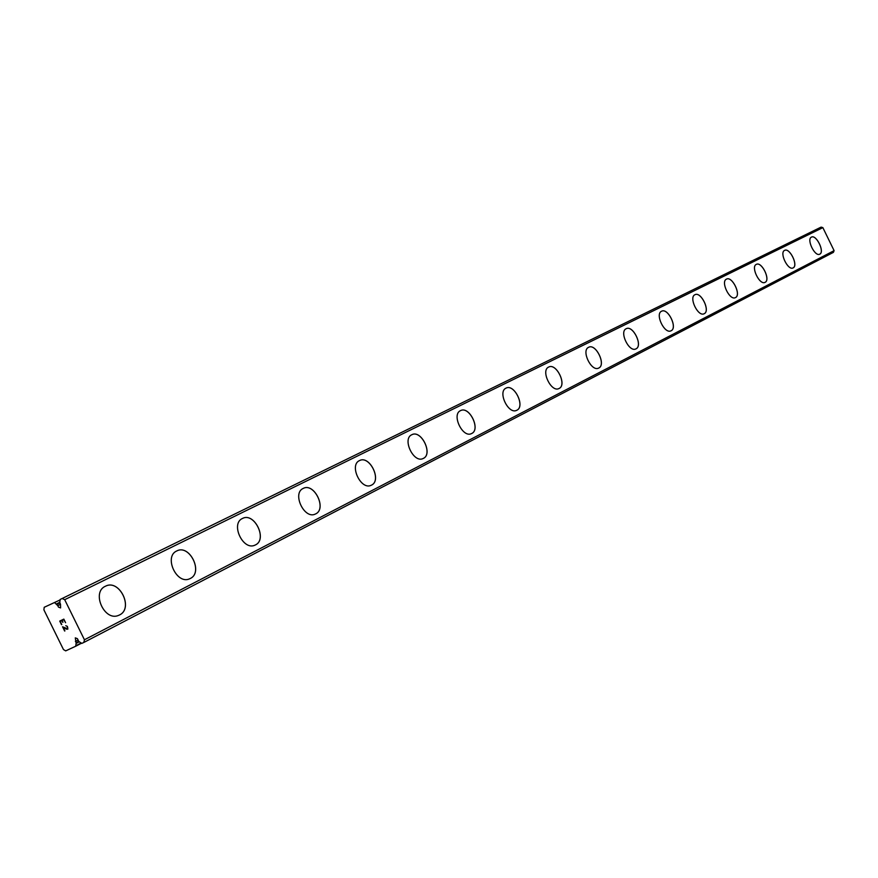 <?xml version="1.0" encoding="UTF-8"?>
<svg xmlns="http://www.w3.org/2000/svg" width="878" height="878" viewBox="0 0 878 878"><rect width="100%" height="100%" fill="white"/><g stroke="black" fill="none" stroke-linecap="round" stroke-linejoin="round"><path stroke-width="1.32" d="M60.505 604.338L60.593 607.916L58.497 607.126L57.783 605.666L60.505 604.327L59.77 602.319L60.209 599.444L62.151 598.5L64.698 599.685L84.442 639.777L83.816 642.466L81.863 643.376L78.811 641.5L77.418 638.668L75.288 637.867L76.123 643.409L79.119 641.862M811.459 237.115L811.47 237.104C816.31 234.261 824.958 251.997 819.778 254.159L819.723 254.192C814.85 256.991 806.234 239.156 811.459 237.115C816.299 234.294 824.925 252.019 819.756 254.17L819.712 254.192M793.13 267.889L793.086 267.911C798.563 265.606 789.706 247.431 784.603 250.384L784.625 250.373C789.717 247.398 798.596 265.595 793.152 267.878L793.075 267.922C787.95 270.841 779.115 252.557 784.603 250.384M765.067 282.354L765.023 282.376C759.602 285.449 750.536 266.671 756.32 264.377C761.709 261.26 770.796 279.928 765.067 282.354M756.331 264.366L756.342 264.366C761.72 261.227 770.829 279.917 765.1 282.332L765.012 282.376M726.49 279.116L726.49 279.116C732.186 275.824 741.537 295.019 735.501 297.587L735.402 297.631C729.684 300.847 720.377 281.564 726.479 279.127C732.164 275.857 741.504 295.03 735.468 297.598L735.424 297.631M694.948 294.723L694.959 294.712C700.984 291.244 710.598 310.977 704.222 313.698L704.112 313.753C698.054 317.134 688.506 297.313 694.937 294.723C700.962 291.276 710.565 310.988 704.189 313.72L704.134 313.742M661.584 311.218L661.584 311.218C667.971 307.563 677.871 327.856 671.121 330.754L670.99 330.819C664.58 334.375 654.758 313.973 661.562 311.229C667.949 307.585 677.838 327.867 671.088 330.776L671.022 330.808M626.212 328.712L626.212 328.712C632.994 324.849 643.179 345.745 636.034 348.84L635.891 348.906C629.065 352.649 618.979 331.654 626.19 328.723C632.972 324.871 643.146 345.756 636.001 348.851L635.924 348.884M598.741 368.047L598.653 368.091C591.355 372.052 580.973 350.421 588.611 347.304L588.644 347.282C595.833 343.221 606.336 364.743 598.741 368.047M588.622 347.293L588.644 347.282C595.855 343.199 606.358 364.732 598.774 368.036L598.609 368.112M548.684 367.048L548.684 367.048C556.367 362.724 567.199 384.926 559.132 388.46L558.946 388.548C551.208 392.707 540.519 370.406 548.651 367.059C556.345 362.735 567.177 384.937 559.099 388.471L559.001 388.526M506.046 388.131L506.046 388.131C514.288 383.521 525.472 406.448 516.868 410.235L516.648 410.333C508.384 414.734 497.387 391.709 506.035 388.131C514.256 383.532 525.439 406.459 516.835 410.245L516.736 410.3M460.566 410.619L460.566 410.619C469.357 405.724 480.914 429.43 471.727 433.491L471.475 433.611C462.618 438.254 451.281 414.471 460.522 410.641C469.324 405.746 480.881 429.441 471.695 433.502L471.574 433.567M411.793 434.742L411.848 434.709C421.275 429.496 433.227 454.014 423.394 458.393L423.086 458.535C413.593 463.452 401.915 438.857 411.793 434.742L411.815 434.731C421.242 429.518 433.194 454.036 423.361 458.404L423.218 458.481M359.497 460.588L359.519 460.588C369.66 455.024 382.04 480.42 371.493 485.139L371.328 485.216M371.526 485.117L371.153 485.293C360.935 490.495 348.906 465.044 359.486 460.599L359.552 460.566C369.693 455.002 382.073 480.398 371.526 485.117M303.228 488.42L303.25 488.409C314.192 482.45 327.022 508.79 315.674 513.893L315.487 513.992M315.707 513.882L315.257 514.091C304.227 519.578 291.847 493.216 303.206 488.431L303.283 488.387C314.225 482.439 327.055 508.779 315.707 513.882M242.471 518.459L242.58 518.415C254.4 512.028 267.724 539.377 255.476 544.909L254.916 545.172C242.986 550.956 230.266 523.639 242.471 518.459L242.547 518.426C254.368 512.039 267.691 539.388 255.443 544.931L255.224 545.04M176.741 550.967L176.873 550.901C189.714 544.042 203.531 572.478 190.296 578.492L189.56 578.832C176.61 584.902 163.593 556.564 176.741 550.967L176.84 550.912C189.681 544.053 203.498 572.489 190.263 578.514L189.999 578.635M105.415 586.23L105.525 586.186C119.496 578.811 133.84 608.41 119.485 614.984L119.178 615.127M119.518 614.962L118.53 615.401C104.438 621.69 91.191 592.31 105.371 586.252L105.558 586.164C119.529 578.789 133.873 608.399 119.518 614.962M63.754 619.659L62.118 620.45L63.765 619.659L65.598 622.721L63.754 619.659M62.118 620.45L62.975 622.184M62.7 622.315L61.844 620.581L62.711 622.315M61.844 620.581L60.209 621.361L61.855 620.57M60.209 621.361L61.778 624.543M59.748 621.075L61.515 624.675L59.737 621.086L63.831 619.122L65.598 622.721M65.795 625.696L67.419 626.409L67.804 629.186M66.86 629.263L65.652 628.758L66.86 629.263M65.652 628.758L63.26 627.518L65.663 628.758M63.249 627.529L64.917 630.909M67.156 626.574L67.716 627.693L67.156 626.574M67.716 627.693L67.815 628.33L67.716 627.693M64.643 631.041L62.547 626.782L67.573 628.769M62.557 626.793L64.654 631.03M76.123 643.409L75.684 646.241L65.685 650.883L63.457 649.544L43.9 609.848L44.207 607.291L60.011 599.97M75.684 646.241L81.391 643.278L75.684 646.241M54.623 602.604L57.783 605.666M83.816 642.466L833.409 252.359L834.1 250.647L822.862 227.632L821.084 227.117L60.165 599.476M75.387 641.412L78.109 640.007M84.442 639.777L834.1 250.647M64.698 599.685L822.862 227.632M75.881 645.747L81.105 643.025M76.068 642.773L78.757 641.379M57.103 604.305L59.825 602.966M56.642 603.855L59.77 602.319"/></g></svg>
